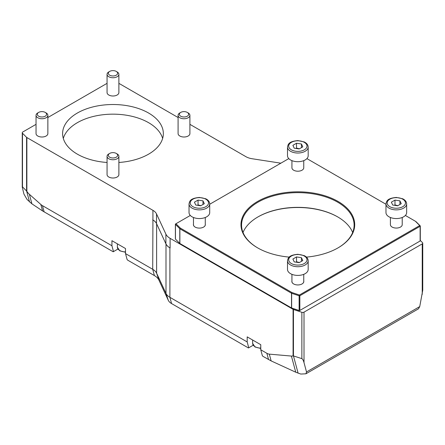 <?xml version="1.0" encoding="UTF-8"?>
<svg xmlns="http://www.w3.org/2000/svg" width="445" height="445" viewBox="0 0 445 445"><rect width="100%" height="100%" fill="white"/><g stroke="black" fill="none" stroke-linecap="round" stroke-linejoin="round"><path stroke-width="0.67" d="M420.303 240.445L422.511 242.653A1.774 1.024 180 0 1 422.75 243.165A1.774 1.024 180 0 1 422.233 243.888L304.007 312.145A1.774 1.024 180 0 1 301.866 312.307L293.45 309.498A1.774 1.024 180 0 1 293.083 309.336L170.101 238.336A16.248 9.378 180 0 1 165.896 234.131L156.518 213.923A13.884 8.016 -0 0 0 152.924 210.329L26.867 137.549A1.774 1.024 180 0 1 26.583 137.338L22.489 133.244A1.774 1.024 180 0 1 22.25 132.732A1.774 1.024 180 0 1 22.767 132.004L36.039 124.344M189.904 124.344L245.885 156.662A13.884 8.016 -0 0 0 252.109 158.737L280.851 163.182M118.882 83.526L119.455 83.721A1.774 1.024 180 0 1 119.822 83.883L178.089 117.519M47.86 117.519L107.061 83.337M109.692 153.408L108.797 153.926A5.907 3.41 0 0 0 107.061 156.34L107.061 174.601A5.907 3.41 -0 0 0 108.441 176.787A5.907 3.41 -0 0 0 114.988 177.805A5.907 3.41 -0 0 0 118.882 174.601L118.882 156.34A5.907 3.41 0 0 0 117.502 154.148A5.907 3.41 0 0 0 117.152 153.926L116.251 153.408A4.639 2.681 180 0 1 116.529 153.586A4.639 2.681 180 0 1 116.056 157.308A4.639 2.681 180 0 1 109.598 157.141A4.639 2.681 180 0 1 109.692 153.408A4.639 2.681 180 0 1 116.251 153.408M109.692 71.4L108.797 71.918A5.907 3.41 -0 0 0 107.061 74.332L107.061 92.593A5.907 3.41 -0 0 0 112.974 96.003A5.907 3.41 -0 0 0 118.882 92.593L118.882 74.332A5.907 3.41 -0 0 0 117.152 71.918L116.251 71.4A4.639 2.681 180 0 1 117.124 74.487A4.639 2.681 180 0 1 112.329 75.945A4.639 2.681 180 0 1 108.574 74.148A4.639 2.681 180 0 1 109.692 71.4A4.639 2.681 180 0 1 116.251 71.4M38.67 112.407L37.769 112.924A5.907 3.41 0 0 0 36.573 113.926A5.907 3.41 0 0 0 36.039 115.333L36.039 133.595A5.907 3.41 -0 0 0 41.952 137.004A5.907 3.41 -0 0 0 47.86 133.595L47.86 115.333A5.907 3.41 0 0 0 46.13 112.924L45.229 112.407A4.639 2.681 180 0 1 46.174 115.405A4.639 2.681 180 0 1 39.305 116.501A4.639 2.681 180 0 1 38.67 112.407A4.639 2.681 180 0 1 45.229 112.407M180.715 112.407L179.819 112.924A5.907 3.41 -0 0 0 178.089 115.333L178.089 133.595A5.907 3.41 -0 0 0 186.555 136.671A5.907 3.41 -0 0 0 189.904 133.595L189.904 115.333A5.907 3.41 -0 0 0 188.174 112.924L187.278 112.407A4.639 2.681 180 0 1 187.278 116.195A4.639 2.681 180 0 1 180.715 116.195A4.639 2.681 180 0 1 180.715 112.407A4.639 2.681 180 0 1 181.988 111.884A4.639 2.681 180 0 1 187.278 112.407M405.378 215.458L415.391 221.243L419.713 225.565L299.424 295.013L291.937 292.515L180.292 228.057L175.97 223.735L175.553 223.98A0.59 0.339 -0 0 0 175.458 224.391L179.78 228.713A0.59 0.339 -0 0 0 179.875 228.78L179.875 243.493L291.937 308.196L299.424 310.688L420.13 241.001L299.841 310.449A0.59 0.339 180 0 1 299.129 310.504L291.642 308.007A0.59 0.339 180 0 1 291.52 307.957L179.875 243.493A0.59 0.339 180 0 1 179.78 243.426L175.458 239.104A0.59 0.339 180 0 1 175.458 238.759M118.882 162.475A50.368 29.081 -0 0 0 148.591 154.159A50.368 29.081 -0 0 0 163.343 133.595A50.368 29.081 -0 0 0 112.974 104.514A50.368 29.081 -0 0 0 62.606 133.595A50.368 29.081 -0 0 0 107.061 162.475M162.642 138.417A50.368 29.081 -0 0 0 112.974 114.165A50.368 29.081 -0 0 0 63.301 138.417M179.78 243.426L179.78 228.713L180.292 228.057L179.875 228.78L291.52 293.238A0.59 0.339 -0 0 0 291.642 293.294L299.129 295.791A0.59 0.339 -0 0 0 299.841 295.736L420.13 226.288A0.59 0.339 -0 0 0 420.225 225.876L415.903 221.554A0.59 0.339 -0 0 0 415.808 221.482L415.903 221.554M420.225 240.589A0.59 0.339 180 0 1 420.13 241.001L420.13 226.288L419.713 225.565L420.225 225.876M306.905 158.609L385.971 204.255M175.458 239.104L175.458 224.391L175.97 223.735L190.304 215.458M209.712 204.255L288.777 158.609M291.937 308.196L291.52 307.957L291.52 293.238L291.937 292.515L291.642 293.294L291.642 308.007L291.937 308.196M299.841 310.449L299.129 310.504L299.129 295.791L299.424 295.013L299.841 295.736L299.841 310.449M352.657 232.49A56.276 32.491 -0 0 0 337.633 216.871A56.276 32.491 -0 0 0 258.044 216.871L258.044 216.871A56.276 32.491 -0 0 0 243.026 232.49M257.839 216.993A56.865 32.83 180 0 1 337.844 216.993M257.839 247.987A56.276 32.491 180 0 1 241.563 225.131A56.276 32.491 180 0 1 258.044 202.158A56.276 32.491 180 0 1 319.377 195.116A56.276 32.491 180 0 1 354.12 225.131A56.276 32.491 180 0 1 337.844 247.987M306.427 257.104A56.865 32.83 -0 0 0 338.05 247.865A56.865 32.83 -0 0 0 338.05 201.435A56.865 32.83 -0 0 0 257.627 201.435A56.865 32.83 -0 0 0 257.627 247.865A56.865 32.83 -0 0 0 289.256 257.104M303.751 274.343L303.751 281.552A5.907 3.41 180 0 1 302.038 283.949M293.639 283.949A5.907 3.41 180 0 1 291.931 281.552L291.931 274.343M291.931 281.006A5.969 3.449 -0 0 0 293.617 283.938A5.969 3.449 -0 0 0 302.06 283.938L302.06 283.938A5.969 3.449 -0 0 0 303.751 281.006M205.279 217.488L205.279 224.703A5.907 3.41 180 0 1 203.571 227.1M193.464 224.152A5.969 3.449 -0 0 0 195.149 227.089A5.907 3.41 180 0 1 193.464 224.703L193.464 217.488M195.149 227.089A5.969 3.449 -0 0 0 203.593 227.089L203.593 227.089A5.969 3.449 -0 0 0 205.279 224.152M390.404 217.488L390.404 224.647A5.907 3.41 -0 0 0 396.311 228.062A5.907 3.41 -0 0 0 402.219 224.647L402.219 217.488M291.931 160.634L291.931 167.798A5.907 3.41 -0 0 0 297.839 171.208A5.907 3.41 -0 0 0 303.751 167.798L303.751 160.634M299.379 262.522L296.515 261.766L296.059 262.166M294.223 261.882L292.899 259.029L296.515 256.937L301.46 257.705L302.784 260.559L299.162 262.645L294.223 261.882M296.515 261.766L296.515 256.937M301.46 261.321L301.46 257.705M305.153 273.664A10.341 5.969 180 0 1 293.884 274.954A10.341 5.969 180 0 1 287.503 269.442L287.503 260.759A10.341 5.969 -0 0 0 290.529 264.981A10.341 5.969 -0 0 0 305.153 264.981A10.341 5.969 -0 0 0 308.179 260.759L308.179 269.442A10.341 5.969 180 0 1 305.153 273.664M200.912 205.668L198.047 204.911L197.586 205.312M195.75 205.028L194.426 202.175L198.047 200.089L202.987 200.851L204.311 203.704L200.695 205.796L195.75 205.028M198.047 204.911L198.047 200.089M202.987 204.472L202.987 200.851M206.68 216.81A10.341 5.969 180 0 1 195.411 218.106A10.341 5.969 180 0 1 189.03 212.588L189.03 203.905A10.341 5.969 -0 0 0 192.056 208.127A10.341 5.969 -0 0 0 206.68 208.127A10.341 5.969 -0 0 0 209.712 203.905L209.712 212.588A10.341 5.969 180 0 1 206.68 216.81M397.852 205.668L394.988 204.911L394.526 205.312M392.696 205.028L391.366 202.175L394.988 200.089L399.927 200.851L401.257 203.704L397.635 205.796L392.696 205.028M394.988 204.911L394.988 200.089M399.927 204.472L399.927 200.851M403.621 216.81A10.341 5.969 180 0 1 392.357 218.106A10.341 5.969 180 0 1 385.971 212.588L385.971 203.905A10.341 5.969 -0 0 0 389.002 208.127A10.341 5.969 -0 0 0 403.621 208.127A10.341 5.969 -0 0 0 406.652 203.905L406.652 212.588A10.341 5.969 180 0 1 403.621 216.81M299.379 148.819L296.515 148.063L296.059 148.463M294.223 148.179L292.899 145.326L296.515 143.234L301.46 144.002L302.784 146.856L299.162 148.941L294.223 148.179M296.515 148.063L296.515 143.234M301.46 147.618L301.46 144.002M305.153 159.961A10.341 5.969 180 0 1 293.884 161.251A10.341 5.969 180 0 1 287.503 155.739L287.503 147.056A10.341 5.969 -0 0 0 290.529 151.278A10.341 5.969 -0 0 0 305.153 151.278A10.341 5.969 -0 0 0 308.179 147.056L308.179 155.739A10.341 5.969 180 0 1 305.153 159.961M170.101 238.336L170.101 247.987A16.248 9.378 180 0 1 166.096 244.166A16.248 9.378 180 0 1 165.896 243.782L156.518 223.574A13.884 8.016 -0 0 0 156.434 223.396A13.884 8.016 -0 0 0 152.924 219.98L152.718 269.303A15.069 8.7 180 0 1 156.618 273.202L165.996 293.416A15.069 8.7 -0 0 0 169.895 297.316L247.186 341.938L247.186 336.871L260.764 344.708L260.764 349.776L266.867 353.297A8.861 5.117 -120 0 0 269.314 354.137L291.419 356.067A8.861 5.117 -120 0 0 293.083 355.828L301.866 358.631C302.645 359.026 303.357 360.35 304.007 362.614L306.51 371.964L305.943 373.794L300.781 374.05L295.747 372.215L271.127 360.901L262.862 356.284L262.328 355.622L260.764 349.776M170.101 247.987L169.895 247.865A15.069 8.7 180 0 1 166.096 244.166M156.434 223.396A15.069 8.7 -0 0 0 152.718 219.858M117.919 249.05L113.191 251.781L42.575 210.947L31.912 203.838L27.056 199.482L23.919 194.053L22.25 187.084L22.489 186.844L26.867 191.322A8.861 5.117 -120 0 0 29.353 194.281L40.84 204.466A8.861 5.117 -120 0 0 42.464 205.651L111.929 245.757L111.929 240.689L125.507 248.533L125.507 253.594L152.718 269.303L154.398 275.572L127.604 260.103L127.075 259.446L125.507 253.594M305.943 373.794L418.461 308.83L419.724 306.599L422.75 290.24L422.75 243.165M253.177 345.231L248.444 347.962L171.575 303.579A12.694 7.326 180 0 1 168.288 300.297L158.91 280.089A17.438 10.068 -0 0 0 154.398 275.572M248.749 347.784L247.186 341.938M113.497 251.603L111.929 245.757M107.061 156.34A5.907 3.41 0 0 0 108.441 158.531A5.907 3.41 0 0 0 114.988 159.544A5.907 3.41 0 0 0 118.882 156.34M36.039 115.333A5.907 3.41 0 0 0 40.701 118.67A5.907 3.41 0 0 0 47.326 116.746A5.907 3.41 0 0 0 47.86 115.333M107.061 74.332A5.907 3.41 -0 0 0 112.157 77.708A5.907 3.41 -0 0 0 118.882 74.332M178.089 115.333A5.907 3.41 -0 0 0 186.555 118.409A5.907 3.41 -0 0 0 189.904 115.333M260.764 348.073A8.121 4.689 180 0 1 257.955 347.784A8.121 4.689 180 0 1 252.638 343.384L255.007 346.989L260.764 348.446M125.507 251.892A8.121 4.689 180 0 1 117.38 247.203L119.75 250.808L125.507 252.27M304.319 263.529A9.156 5.29 180 0 1 291.364 263.529A9.156 5.29 180 0 1 291.364 256.053A9.156 5.29 180 0 1 304.319 256.053A9.156 5.29 180 0 1 304.319 263.529M205.846 206.68A9.156 5.29 180 0 1 192.896 206.68A9.156 5.29 180 0 1 192.896 199.204A9.156 5.29 180 0 1 205.846 199.204A9.156 5.29 180 0 1 205.846 206.68M402.786 206.68A9.156 5.29 180 0 1 389.837 206.68A9.156 5.29 180 0 1 389.837 199.204A9.156 5.29 180 0 1 402.786 199.204A9.156 5.29 180 0 1 402.786 206.68M304.319 149.826A9.156 5.29 180 0 1 291.364 149.826A9.156 5.29 180 0 1 291.364 142.35A9.156 5.29 180 0 1 304.319 142.35A9.156 5.29 180 0 1 304.319 149.826M298.089 373.149L293.45 355.828L293.45 309.498M301.866 312.307L301.866 358.631M165.896 234.131L165.896 243.782M156.518 213.923L156.518 223.574M152.924 210.329L152.924 219.98M26.867 191.322L26.867 137.549M422.233 243.888L422.233 294.356M304.007 362.614L304.007 312.145M293.083 309.336L293.083 355.828M22.489 186.844L22.489 133.244M26.583 137.338L26.583 190.944L29.537 201.963M169.895 247.865L169.895 297.316L171.575 303.579M165.996 243.982L165.996 293.416L168.288 300.297M156.618 223.779L156.618 273.202L158.91 280.089M419.724 306.599L306.51 371.964M29.353 194.281L31.912 203.838M40.84 204.466L42.575 210.947M42.464 205.651L44.138 211.915M271.127 360.901L269.314 354.137M268.546 359.566L266.867 353.297M295.747 372.215L291.419 356.067M252.638 343.384L252.638 340.019M117.38 247.203L117.38 243.838M420.303 226.043L420.303 240.762M175.38 224.219L175.38 238.932M308.179 260.759C308.079 258.584 306.744 256.865 304.163 255.608L297.894 254.29C288.677 255.135 288.087 257.972 287.503 260.759M209.712 203.905C209.612 201.73 208.271 200.011 205.69 198.754L199.427 197.435C190.204 198.281 189.614 201.118 189.03 203.905M406.652 203.905C406.552 201.73 405.211 200.011 402.636 198.754L396.367 197.435C387.15 198.281 386.555 201.118 385.971 203.905M308.179 147.056C308.079 144.881 306.744 143.162 304.163 141.905L297.894 140.587C288.677 141.432 288.087 144.263 287.503 147.056M22.25 132.732L22.25 187.084"/></g></svg>

